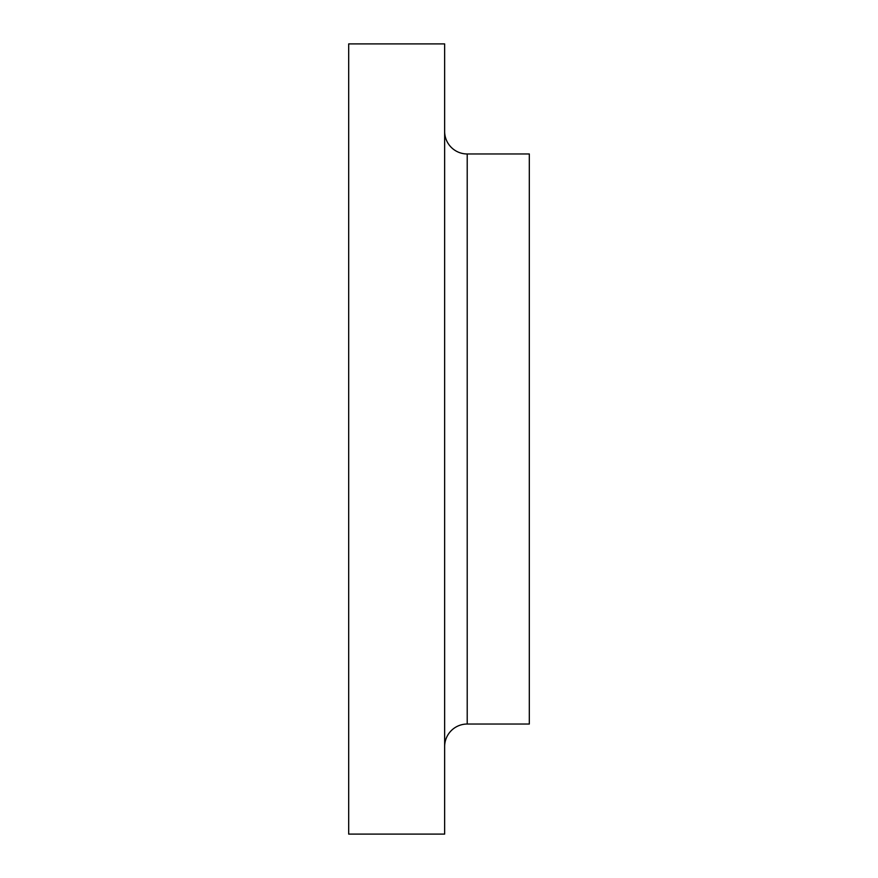 <?xml version="1.0" encoding="UTF-8"?>
<svg xmlns="http://www.w3.org/2000/svg" width="878" height="878" viewBox="0 0 878 878"><rect width="100%" height="100%" fill="white"/><g stroke="black" fill="none" stroke-linecap="round" stroke-linejoin="round"><path stroke-width="1.32" d="M444.641 746.618A22.576 22.576 0 0 1 467.217 724.032L529.313 724.032L529.313 153.968L467.217 153.968L467.217 724.032M444.641 131.382A22.576 22.576 0 0 0 467.217 153.968M444.641 834.1L444.641 43.9L348.687 43.9L348.687 834.1L444.641 834.1"/></g></svg>
